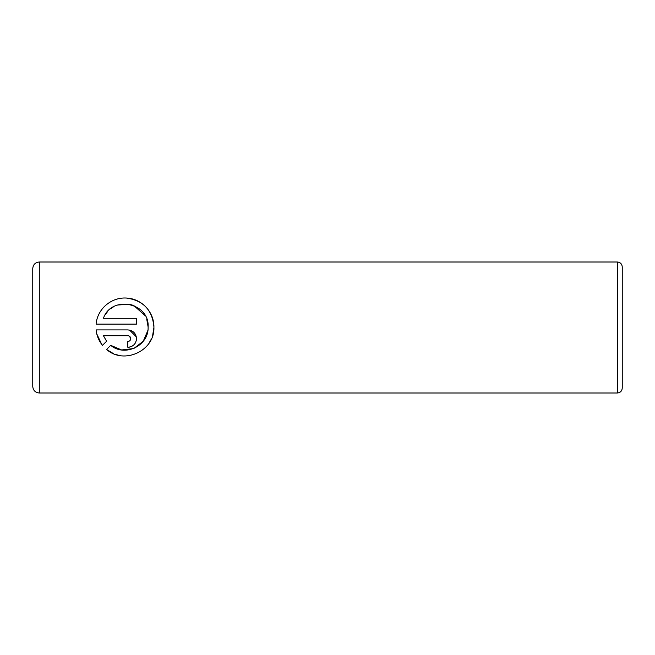 <?xml version="1.0" encoding="UTF-8"?>
<svg xmlns="http://www.w3.org/2000/svg" width="655" height="655" viewBox="0 0 655 655"><rect width="100%" height="100%" fill="white"/><g stroke="black" fill="none" stroke-linecap="round" stroke-linejoin="round"><path stroke-width="0.98" d="M113.438 353.626L106.577 349.451C123.861 364.991 154.744 350.875 153.917 327.5L152.631 335.565M151.166 339.339L149.201 342.86M119.145 355.419L115.313 354.363M148.12 327.5L148.12 327.001L148.12 327.5C148.644 345.889 124.63 357.221 110.703 345.324L121.609 349.966L133.473 348.566M134.07 348.321L143.249 341.23L147.858 330.497M153.925 327.001C154.089 311.747 141.513 298.615 126.399 298.041C111.153 297.116 97.39 309.004 96.072 324.102C97.39 309.029 111.153 297.116 126.349 298.041C143.224 300.367 152.41 310.02 153.925 327.001L153.917 327.5L153.925 327.001M130.672 339.167L130.722 338.602C130.566 340.354 129.6 341.32 127.823 341.501L127.823 347.297C133.145 346.749 136.052 343.85 136.527 338.602C136.035 333.346 133.129 330.447 127.823 329.907L96.072 329.907C96.711 335.728 98.848 340.878 102.475 345.357L106.601 341.23L103.424 335.704L127.823 335.704C129.592 335.884 130.558 336.85 130.722 338.602L129.444 336.195M129.551 330.079L136.363 336.916M622.25 266.912L622.25 388.087C621.955 391.068 620.318 392.705 617.337 393L617.337 262C620.318 262.295 621.955 263.932 622.25 266.912M32.75 327.5L32.75 268.55C33.135 264.571 35.321 262.385 39.3 262L39.3 393C35.321 392.615 33.135 390.429 32.75 386.45L32.75 327.5M96.072 324.102L136.527 324.102L136.527 318.305L103.424 318.305C111.186 295.094 149.594 302.307 148.12 327.001L146.728 319.091M110.703 345.324L106.577 349.451M101.713 344.383L96.76 333.886M96.662 333.493L96.072 329.907M136.527 338.602L136.355 340.297M135.863 341.918L135.077 343.408M132.687 345.815L131.188 346.626M129.543 347.134L127.823 347.297M103.424 335.704L106.601 341.23M128.937 335.925L128.134 335.72M145.123 315.604L133.841 305.59M133.137 305.312L129.371 304.239L117.499 305.025M113.782 306.655L110.499 308.832M107.551 311.633L105.283 314.662M617.337 262L39.3 262M617.337 393L39.3 393"/></g></svg>
